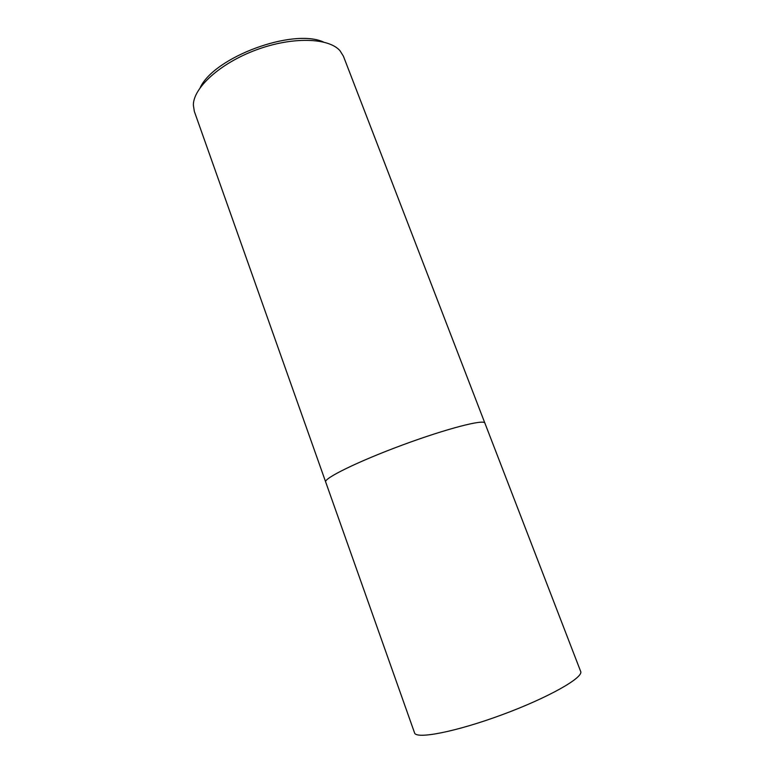 <?xml version="1.0" encoding="UTF-8"?>
<svg xmlns="http://www.w3.org/2000/svg" width="774" height="774" viewBox="0 0 774 774"><rect width="100%" height="100%" fill="white"/><g stroke="black" fill="none" stroke-linecap="round" stroke-linejoin="round"><path stroke-width="1.16" d="M323.474 42.009C292.872 27.99 214.34 57.044 200.214 87.597M484.94 423.272L343.424 56.231L340.038 50.774C328.757 37.645 292.33 36.475 256.32 49.865C220.271 63.129 193.374 87.723 193.355 105.032L194.332 111.388L325.738 482.163M484.901 423.097C484.224 418.986 446.666 428.632 402.49 445.002C358.285 461.323 323.493 478.438 325.661 481.999C323.522 478.429 358.294 461.323 402.49 445.002C446.656 428.632 484.205 418.995 484.882 423.097L580.655 671.406C583.954 677.414 548.543 697.606 502.249 714.692C455.973 731.846 415.948 739.557 414.545 732.843L325.68 481.989"/></g></svg>
